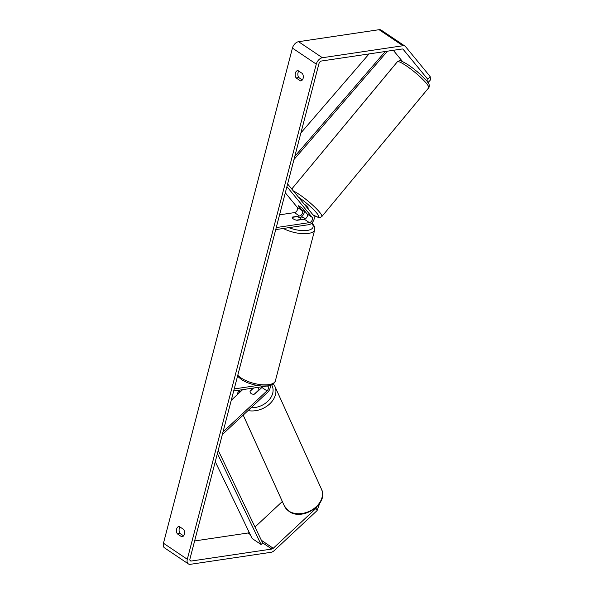 <?xml version="1.0" encoding="UTF-8"?>
<svg xmlns="http://www.w3.org/2000/svg" width="594" height="594" viewBox="0 0 594 594"><rect width="100%" height="100%" fill="white"/><g stroke="black" fill="none" stroke-linecap="round" stroke-linejoin="round"><path stroke-width="0.89" d="M303.089 209.058A4.574 0.653 -139.5 0 0 299.963 206.549A4.574 0.653 -139.5 0 0 298.329 205.828A4.574 0.653 -139.5 0 0 298.314 205.851L302.346 210.744A3.208 1.982 -56.1 0 1 302.205 213.81A3.208 1.982 -56.1 0 1 299.539 216.016L292.27 217.1A4.574 1.767 14.6 0 0 292.203 217.256A4.574 1.767 14.6 0 0 297.037 220.307L304.314 219.223A3.208 1.982 123.9 0 0 306.979 217.018A3.208 1.982 123.9 0 0 307.113 213.951L303.089 209.058M287.607 183.962L313.654 215.637A5.495 3.401 -56.1 0 1 313.417 220.894A5.495 3.401 -56.1 0 1 308.843 224.681L275.72 229.611M285.313 192.783L297.275 207.336A3.208 1.982 -56.1 0 1 297.141 210.402A3.208 1.982 -56.1 0 1 294.476 212.607L279.566 214.828M286.917 186.635L312.184 217.359A3.208 1.982 -56.1 0 1 312.043 220.426A3.208 1.982 -56.1 0 1 309.377 222.631L276.255 227.569M304.44 211.509A5.495 3.401 -56.1 0 1 299.829 217.842M307.892 208.635L308.219 208.242A4.574 0.705 -140.3 0 0 303.942 203.831M298.403 205.791L301.01 209.043A4.574 0.705 -140.3 0 0 303.66 211.048A4.574 0.705 -140.3 0 0 305.257 211.768L305.286 211.731M299.963 206.549A4.574 0.705 -140.3 0 0 298.366 205.836M302.836 208.828L305.257 211.768M319.683 503.378L317.099 510.58L316.045 508.33L273.255 548.277A2.747 1.7 -56.1 0 1 271.829 549.042L191.298 561.033A2.747 1.7 -56.1 0 1 190.399 560.862A2.747 1.7 -56.1 0 1 189.954 558.872L318.926 63.744A2.747 1.7 -56.1 0 1 321.547 60.996L402.079 49.005A2.747 1.7 -56.1 0 1 402.977 49.176A2.747 1.7 -56.1 0 1 403.207 49.391L427.799 79.299L430.153 76.544L430.539 79.819L428.185 82.573L427.799 79.299M180.056 527.027A4.574 3.126 -98.5 0 0 179.982 533.449L183.576 535.862M302.331 79.952L298.745 77.532A4.574 3.126 81.5 0 1 298.812 71.109M302.398 73.522A4.574 3.126 81.5 0 1 303.126 78.334A4.574 3.126 81.5 0 1 300.816 80.858A4.574 3.126 81.5 0 1 300.482 80.881L296.094 77.925A4.574 3.126 81.5 0 1 295.322 73.344A4.574 3.126 81.5 0 1 297.683 70.597A4.574 3.126 81.5 0 1 298.01 70.575L302.398 73.522M184.363 534.251A4.574 3.126 -98.5 0 0 183.643 529.44L179.254 526.492A4.574 3.126 -98.5 0 0 178.92 526.514A4.574 3.126 -98.5 0 0 176.567 529.254A4.574 3.126 -98.5 0 0 177.339 533.843L181.727 536.79A4.574 3.126 -98.5 0 0 182.061 536.768A4.574 3.126 -98.5 0 0 184.363 534.251M317.099 510.58L274.302 550.527A6.408 3.972 -56.1 0 1 270.983 552.309L190.444 564.3A6.408 3.972 -56.1 0 1 188.357 563.899L164.516 547.861A6.408 3.972 -56.1 0 1 163.461 543.235L292.434 48.099A6.408 3.972 -56.1 0 1 298.552 41.691L379.091 29.7A6.408 3.972 -56.1 0 1 381.177 30.101L405.019 46.139A6.408 3.972 -56.1 0 1 405.561 46.629L430.153 76.544M188.357 563.899A6.408 3.972 -56.1 0 1 187.303 559.273L316.275 64.137A6.408 3.972 -56.1 0 1 322.401 57.729L402.932 45.738A6.408 3.972 -56.1 0 1 405.019 46.139M249.205 532.417A2.747 1.7 -56.1 0 1 247.988 533.004L194.624 540.948M282.336 501.507L255.004 527.019M427.695 82.247L428.185 82.573M413.498 68.696A4.574 0.653 40.5 0 1 414.07 69.06M416.684 71.109A4.574 0.653 40.5 0 1 417.151 71.54L417.515 71.971M393.31 50.312L402.539 61.538M316.045 508.33L316.454 507.209M179.982 533.449L177.339 533.843M182.388 536.694L181.727 536.79M298.745 77.532L296.094 77.925M301.143 80.784L300.482 80.881M262.6 386.672A3.208 1.982 -56.1 0 1 261.917 387.466L254.908 394.008A4.574 3.364 155 0 1 251.24 393.607A4.574 3.364 155 0 1 250.304 392.537M250.074 391.29A4.574 3.364 155 0 1 250.141 390.8L250.282 391.097M222.327 434.578L267.642 392.278A5.495 3.401 123.9 0 0 269.973 385.409M231.259 400.289L242.664 389.642M223.025 431.912L266.988 390.874A3.208 1.982 123.9 0 0 267.857 386.249A3.208 1.982 123.9 0 0 266.81 386.048L233.687 390.978M257.209 385.513L234.214 388.936M237.541 376.195L242.04 379.997L247.067 382.566L253.341 384.674L261.36 386.033L267.775 385.877C269.765 385.959 275.297 383.516 275.378 380.828A20.367 7.87 14.6 0 1 268.933 384.615A20.367 7.87 14.6 0 1 237.786 375.252M250.141 390.8L253.037 388.097M296.911 216.654A4.574 1.767 -165.4 0 1 301.084 219.461L296.361 220.166A4.574 1.767 -165.4 0 1 292.189 217.359L296.911 216.654M257.417 387.444A4.574 3.415 155.6 0 1 257.67 387.6A4.574 3.415 155.6 0 1 258.628 388.714A4.574 3.415 155.6 0 1 258.858 389.894L258.991 390.199M251.24 393.607A4.574 3.415 155.6 0 1 250.282 392.493A4.574 3.415 155.6 0 1 250.052 391.312L253.586 388.016M254.306 394.141L258.858 389.894M215.266 461.701L252.131 538.506L261.078 544.52L217.397 453.519M261.078 544.52L262.674 543.005L218.213 450.378M369.052 53.92L300.913 132.9M385.261 51.507L294.795 156.363M387.436 51.188L293.978 159.504M304.314 219.223L309.377 222.631M307.113 213.951L312.184 217.359M294.476 212.607L299.539 216.016M297.275 207.336L302.346 210.744M404.789 64.805A20.367 3.133 39.7 0 1 421.606 78.274A20.367 3.133 39.7 0 1 428.69 87.823C430.219 85.781 429.046 82.915 425.17 79.232C419.75 73.545 413.669 68.473 406.949 64.004C398.21 59.229 400.319 60.566 397.341 61.806A20.367 3.133 39.7 0 1 404.789 64.805M428.69 87.823L321.814 216.587A20.367 3.133 -140.3 0 0 314.738 207.046A20.367 3.133 -140.3 0 0 297.913 193.57A20.367 3.133 -140.3 0 0 293.429 191.045M298.411 197.104A18.08 2.777 39.7 0 1 316.676 213.001A18.08 2.777 39.7 0 1 312.971 214.805M163.461 543.235L187.303 559.273M292.434 48.099L316.275 64.137M402.695 49.042L403.207 49.391M189.909 560.097L191.298 561.033M247.988 533.004L250.208 534.496M262.585 542.827L271.829 549.042M261.367 540.28L273.255 548.277M298.552 41.691L322.401 57.729M379.091 29.7L402.932 45.738M261.917 387.466L266.988 390.874M275.378 380.828L314.753 229.67A20.367 7.87 -165.4 0 1 308.301 233.457A20.367 7.87 -165.4 0 1 283.301 228.482M288.84 227.658A18.08 6.987 14.6 0 0 307.343 230.413A18.08 6.987 14.6 0 0 311.687 223.158M305.479 218.733A18.08 6.987 14.6 0 0 301.344 216.973M284.348 505.954A20.367 15.192 -24.4 0 0 288.587 510.914A20.367 15.192 -24.4 0 0 312.941 509.296A20.367 15.192 -24.4 0 0 321.451 489.144C329.069 503.927 302.249 521.591 288.899 511.3L284.348 505.954L243.191 415.102M240.11 390.02A18.08 13.484 -24.4 0 0 238.781 393.265M321.451 489.144L274.896 386.367A20.367 15.192 155.6 0 1 269.394 404.195A20.367 15.192 155.6 0 1 248.04 410.573M251.084 407.736A18.08 13.484 -24.4 0 0 268.882 400.156A18.08 13.484 -24.4 0 0 271.599 384.823M321.814 216.587L319.795 217.597L318.354 217.463L313.068 214.924M291.758 189.018L397.341 61.806M314.753 229.67L314.694 226.856L312.036 222.809M305.68 218.585L301.514 216.84M236.984 394.943L238.781 390.221M258.628 388.714L259.207 389.998M274.896 386.367L273.337 383.798"/></g></svg>
